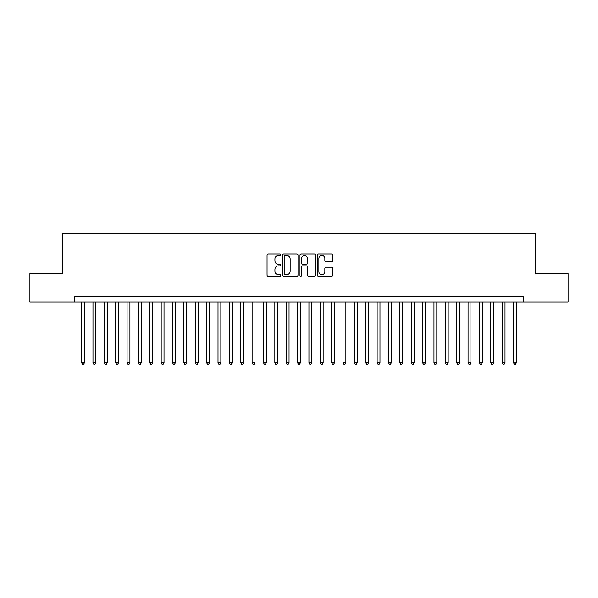 <?xml version="1.0" encoding="UTF-8"?>
<svg xmlns="http://www.w3.org/2000/svg" width="598" height="598" viewBox="0 0 598 598"><rect width="100%" height="100%" fill="white"/><g stroke="black" fill="none" stroke-linecap="round" stroke-linejoin="round"><path stroke-width="0.9" d="M280.813 254.696A0.777 0.777 0 0 0 280.036 253.911L268.181 253.911A1.114 1.114 0 0 0 267.067 255.032L267.067 275.11A1.114 1.114 0 0 0 268.181 276.231L280.036 276.231A0.777 0.777 0 0 0 280.813 275.446A0.777 0.777 0 0 0 280.036 274.669L278.496 274.669A3.573 3.573 0 0 1 274.931 271.096L274.931 269.421A3.573 3.573 0 0 1 278.496 265.856L280.036 265.856A0.777 0.777 0 0 0 280.813 265.071A0.777 0.777 0 0 0 280.036 264.294L278.496 264.294A3.573 3.573 0 0 1 274.931 260.721L274.931 259.046A3.573 3.573 0 0 1 278.496 255.473L280.036 255.473A0.777 0.777 0 0 0 280.813 254.696M331.606 261.782A1.114 1.114 0 0 0 332.72 260.661L332.72 255.032A1.114 1.114 0 0 0 331.606 253.911L318.442 253.911A1.114 1.114 0 0 0 317.329 255.032L317.329 275.11A1.114 1.114 0 0 0 318.442 276.231L331.606 276.231A1.114 1.114 0 0 0 332.72 275.11L332.72 268.308A1.114 1.114 0 0 0 331.606 267.194L325.97 267.194A1.114 1.114 0 0 0 324.856 268.308L324.856 271.679A2.983 2.983 0 0 1 321.874 274.669A2.983 2.983 0 0 1 318.884 271.679L318.884 258.463A2.983 2.983 0 0 1 321.874 255.473A2.983 2.983 0 0 1 324.856 258.463L324.856 260.661A1.114 1.114 0 0 0 325.97 261.782L331.606 261.782M74.511 302.012L29.9 302.012L29.9 273.592L62.581 273.592L62.581 233.811L535.419 233.811L535.419 273.592L568.1 273.592L568.1 302.012L523.489 302.012L523.489 296.331L74.511 296.331L74.511 302.012L523.489 302.012M298.021 255.032A1.114 1.114 0 0 0 296.907 253.911L283.744 253.911A1.114 1.114 0 0 0 282.63 255.032L282.63 275.11A1.114 1.114 0 0 0 283.744 276.231L296.907 276.231A1.114 1.114 0 0 0 298.021 275.11L298.021 255.032M301.093 253.911L314.256 253.911A1.114 1.114 0 0 1 315.37 255.032L315.37 275.11A1.114 1.114 0 0 1 314.256 276.231L308.62 276.231A1.114 1.114 0 0 1 307.507 275.11L307.507 266.97A1.114 1.114 0 0 0 306.393 265.856L302.655 265.856A1.114 1.114 0 0 0 301.541 266.97L301.541 275.446A0.777 0.777 0 0 1 300.757 276.231A0.777 0.777 0 0 1 299.979 275.446L299.979 255.032A1.114 1.114 0 0 1 301.093 253.911M284.969 255.473A0.777 0.777 0 0 0 284.192 256.258L284.192 273.884A0.777 0.777 0 0 0 284.969 274.669L286.591 274.669A3.573 3.573 0 0 0 290.157 271.096L290.157 259.046A3.573 3.573 0 0 0 286.591 255.473L284.969 255.473M307.507 258.515A2.983 2.983 0 0 0 304.524 255.533A2.983 2.983 0 0 0 301.541 258.515L301.541 263.172A1.114 1.114 0 0 0 302.655 264.294L306.393 264.294A1.114 1.114 0 0 0 307.507 263.172L307.507 258.515M81.62 302.012L81.62 362.709L84.46 362.709L84.46 302.012M84.46 362.709L83.608 364.189L82.472 364.189L81.62 362.709M92.982 302.012L92.982 362.709L95.822 362.709L95.822 302.012M95.822 362.709L94.97 364.189L93.834 364.189L92.982 362.709M104.351 302.012L104.351 362.709L107.192 362.709L107.192 302.012M107.192 362.709L106.339 364.189L105.203 364.189L104.351 362.709M115.713 302.012L115.713 362.709L118.561 362.709L118.561 302.012M118.561 362.709L117.709 364.189L116.573 364.189L115.713 362.709M127.082 302.012L127.082 362.709L129.923 362.709L129.923 302.012M129.923 362.709L129.071 364.189L127.935 364.189L127.082 362.709M138.452 302.012L138.452 362.709L141.292 362.709L141.292 302.012M141.292 362.709L140.44 364.189L139.304 364.189L138.452 362.709M149.814 302.012L149.814 362.709L152.654 362.709L152.654 302.012M152.654 362.709L151.802 364.189L150.666 364.189L149.814 362.709M161.183 302.012L161.183 362.709L164.024 362.709L164.024 302.012M164.024 362.709L163.172 364.189L162.036 364.189L161.183 362.709M172.545 302.012L172.545 362.709L175.393 362.709L175.393 302.012M175.393 362.709L174.541 364.189L173.398 364.189L172.545 362.709M183.915 302.012L183.915 362.709L186.755 362.709L186.755 302.012M186.755 362.709L185.903 364.189L184.767 364.189L183.915 362.709M195.284 302.012L195.284 362.709L198.125 362.709L198.125 302.012M198.125 362.709L197.273 364.189L196.137 364.189L195.284 362.709M206.646 302.012L206.646 362.709L209.487 362.709L209.487 302.012M209.487 362.709L208.635 364.189L207.499 364.189L206.646 362.709M218.016 302.012L218.016 362.709L220.856 362.709L220.856 302.012M220.856 362.709L220.004 364.189L218.868 364.189L218.016 362.709M229.378 302.012L229.378 362.709L232.226 362.709L232.226 302.012M232.226 362.709L231.366 364.189L230.23 364.189L229.378 362.709M240.747 302.012L240.747 362.709L243.588 362.709L243.588 302.012M243.588 362.709L242.736 364.189L241.599 364.189L240.747 362.709M252.117 302.012L252.117 362.709L254.957 362.709L254.957 302.012M254.957 362.709L254.105 364.189L252.969 364.189L252.117 362.709M263.479 302.012L263.479 362.709L266.319 362.709L266.319 302.012M266.319 362.709L265.467 364.189L264.331 364.189L263.479 362.709M274.848 302.012L274.848 362.709L277.689 362.709L277.689 302.012M277.689 362.709L276.837 364.189L275.7 364.189L274.848 362.709M286.21 302.012L286.21 362.709L289.051 362.709L289.051 302.012M289.051 362.709L288.199 364.189L287.062 364.189L286.21 362.709M297.58 302.012L297.58 362.709L300.42 362.709L300.42 302.012M300.42 362.709L299.568 364.189L298.432 364.189L297.58 362.709M308.949 302.012L308.949 362.709L311.79 362.709L311.79 302.012M311.79 362.709L310.938 364.189L309.801 364.189L308.949 362.709M320.311 302.012L320.311 362.709L323.152 362.709L323.152 302.012M323.152 362.709L322.3 364.189L321.163 364.189L320.311 362.709M331.681 302.012L331.681 362.709L334.521 362.709L334.521 302.012M334.521 362.709L333.669 364.189L332.533 364.189L331.681 362.709M343.043 302.012L343.043 362.709L345.883 362.709L345.883 302.012M345.883 362.709L345.031 364.189L343.895 364.189L343.043 362.709M354.412 302.012L354.412 362.709L357.253 362.709L357.253 302.012M357.253 362.709L356.401 364.189L355.264 364.189L354.412 362.709M365.774 302.012L365.774 362.709L368.622 362.709L368.622 302.012M368.622 362.709L367.77 364.189L366.634 364.189L365.774 362.709M377.144 302.012L377.144 362.709L379.984 362.709L379.984 302.012M379.984 362.709L379.132 364.189L377.996 364.189L377.144 362.709M388.513 302.012L388.513 362.709L391.354 362.709L391.354 302.012M391.354 362.709L390.501 364.189L389.365 364.189L388.513 362.709M399.875 302.012L399.875 362.709L402.716 362.709L402.716 302.012M402.716 362.709L401.863 364.189L400.727 364.189L399.875 362.709M411.245 302.012L411.245 362.709L414.085 362.709L414.085 302.012M414.085 362.709L413.233 364.189L412.097 364.189L411.245 362.709M422.607 302.012L422.607 362.709L425.455 362.709L425.455 302.012M425.455 362.709L424.602 364.189L423.459 364.189L422.607 362.709M433.976 302.012L433.976 362.709L436.817 362.709L436.817 302.012M436.817 362.709L435.964 364.189L434.828 364.189L433.976 362.709M445.346 302.012L445.346 362.709L448.186 362.709L448.186 302.012M448.186 362.709L447.334 364.189L446.198 364.189L445.346 362.709M456.708 302.012L456.708 362.709L459.548 362.709L459.548 302.012M459.548 362.709L458.696 364.189L457.56 364.189L456.708 362.709M468.077 302.012L468.077 362.709L470.918 362.709L470.918 302.012M470.918 362.709L470.065 364.189L468.929 364.189L468.077 362.709M479.439 302.012L479.439 362.709L482.287 362.709L482.287 302.012M482.287 362.709L481.427 364.189L480.291 364.189L479.439 362.709M490.809 302.012L490.809 362.709L493.649 362.709L493.649 302.012M493.649 362.709L492.797 364.189L491.661 364.189L490.809 362.709M502.178 302.012L502.178 362.709L505.018 362.709L505.018 302.012M505.018 362.709L504.166 364.189L503.03 364.189L502.178 362.709M513.54 302.012L513.54 362.709L516.38 362.709L516.38 302.012M516.38 362.709L515.528 364.189L514.392 364.189L513.54 362.709"/></g></svg>
